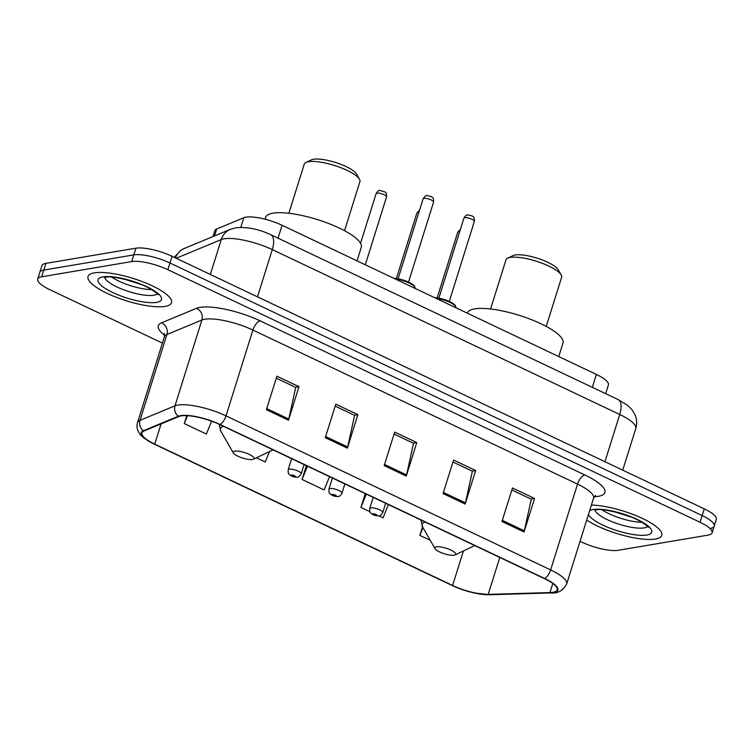 <?xml version="1.0" encoding="UTF-8"?>
<svg xmlns="http://www.w3.org/2000/svg" width="754" height="754" viewBox="0 0 754 754"><rect width="100%" height="100%" fill="white"/><g stroke="black" fill="none" stroke-linecap="round" stroke-linejoin="round"><path stroke-width="1.13" d="M212.977 236.558L214.805 230.724A27.342 7.304 17.4 0 1 216.709 228.99L243.825 217.736A27.342 7.304 17.4 0 1 245.927 217.161A27.342 7.304 17.4 0 1 282.071 225.276L596.376 374.427A27.342 7.304 17.4 0 1 608.403 384.974L605.679 393.673M710.193 528.413A27.342 7.304 -162.6 0 0 714.198 526.113L716.3 519.402A27.342 7.304 -162.6 0 0 704.274 508.856L172.053 256.294A27.342 7.304 -162.6 0 0 135.909 248.189L45.909 263.372A27.342 7.304 -162.6 0 0 41.904 265.672L39.802 272.373A27.342 7.304 -162.6 0 1 43.807 270.073A27.342 7.304 -162.6 0 0 39.802 272.373L37.7 279.084A27.342 7.304 -162.6 0 0 49.726 289.63L162.412 343.108M580.052 541.297L581.947 542.192A27.342 7.304 -162.6 0 0 618.091 550.307L708.091 535.114A27.342 7.304 -162.6 0 0 712.096 532.814A27.342 7.304 -162.6 0 0 700.07 522.268L167.85 269.696A27.342 7.304 -162.6 0 0 131.705 261.591L133.807 254.89L43.807 270.073L133.807 254.89A27.342 7.304 -162.6 0 1 169.952 262.995A27.342 7.304 -162.6 0 0 133.807 254.89L135.909 248.189M700.07 522.268L702.172 515.566L169.952 262.995L702.172 515.566A27.342 7.304 -162.6 0 1 714.198 526.113A27.342 7.304 -162.6 0 0 702.172 515.566L704.274 508.856M94.429 272.854A43.741 11.687 -162.6 0 0 88.02 276.539A43.741 11.687 -162.6 0 0 116.38 297.321A43.741 11.687 -162.6 0 0 165.098 306.388A43.741 11.687 -162.6 0 0 171.507 302.703A43.741 11.687 -162.6 0 0 143.156 281.921A43.741 11.687 -162.6 0 0 94.429 272.854A43.741 11.687 -162.6 0 0 88.02 276.539A43.741 11.687 -162.6 0 0 116.38 297.321A43.741 11.687 -162.6 0 0 165.098 306.388A43.741 11.687 -162.6 0 0 171.507 302.703A43.741 11.687 -162.6 0 0 143.156 281.921A43.741 11.687 -162.6 0 0 94.429 272.854M586.706 520.043A43.741 11.687 -162.6 0 0 655.367 539.044A43.741 11.687 -162.6 0 0 661.776 535.359A43.741 11.687 -162.6 0 0 638.28 516.565A43.741 11.687 -162.6 0 0 591.4 505.086A43.741 11.687 -162.6 0 1 638.28 516.565A43.741 11.687 -162.6 0 1 661.776 535.359A43.741 11.687 -162.6 0 1 655.367 539.044A43.741 11.687 -162.6 0 1 586.706 520.043M181.177 415.897A29.161 7.794 17.4 0 1 219.725 424.549L544.36 578.601A29.161 7.794 17.4 0 1 557.187 589.854A29.161 7.794 17.4 0 1 549.958 592.578L488.187 594.388A29.161 7.794 17.4 0 1 452.598 585.472L154.749 444.125A29.161 7.794 17.4 0 1 141.922 432.871A29.161 7.794 17.4 0 1 143.948 431.024L178.924 416.51A29.161 7.794 17.4 0 1 181.177 415.897M180.583 415.624A29.896 7.992 -162.6 0 0 178.283 416.246L143.307 430.76A29.896 7.992 -162.6 0 0 154.372 444.191L452.221 585.528A29.896 7.992 -162.6 0 0 456.49 587.413A29.896 7.992 -162.6 0 0 474.153 592.955A29.896 7.992 -162.6 0 0 488.705 594.67L550.467 592.87A29.896 7.992 -162.6 0 0 544.737 578.535L220.102 424.483A29.896 7.992 -162.6 0 0 180.583 415.624M511.843 489.968L531.268 499.186L524.35 530.835A7.295 3.27 115.4 0 1 524.049 531.994L534.548 498.469L512.466 487.989L501.966 521.514L524.049 531.994M531.014 499.063L534.548 498.469M452.956 462.023L472.372 471.241L465.463 502.89A7.295 3.27 115.4 0 1 465.152 504.04L475.661 470.524L453.578 460.044L443.069 493.559L465.152 504.04M472.127 471.118L475.661 470.524M276.284 378.188L295.709 387.396L288.791 419.045A7.295 3.27 115.4 0 1 288.48 420.204L298.989 386.679L276.906 376.199L266.398 409.724L288.48 420.204M295.455 387.283L298.989 386.679M335.172 406.133L354.597 415.341L347.679 446.999A7.295 3.27 115.4 0 1 347.377 448.149L357.877 414.634L335.794 404.153L325.294 437.669L347.377 448.149M354.342 415.228L357.877 414.634M394.069 434.078L413.484 443.295L406.576 474.945A7.295 3.27 115.4 0 1 406.265 476.094L416.774 442.579L394.691 432.099L384.182 465.614L406.265 476.094M413.239 443.173L416.774 442.579M131.705 261.591L41.706 276.775A27.342 7.304 -162.6 0 0 37.7 279.084M425.237 522.07A30.141 8.058 -162.6 0 0 422.523 526.829L419.837 535.368L430.232 540.298M256.369 457.791L265.257 462.004L269.48 451.571M186.766 415.652L184.278 423.578L206.36 434.059L211.582 421.175M365.275 493.616L360.949 507.423L369.856 511.646M378.753 515.868L383.032 517.894L388.423 504.605M306.388 465.67L302.062 479.469L324.145 489.949L329.536 476.651M302.062 479.469L307.453 466.179M184.278 423.578L187.473 415.69M360.949 507.423L366.34 494.124M419.837 535.368L422.975 527.63M344.531 230.715L359.922 181.61A29.161 7.794 -162.6 0 0 359.469 179.207L356.51 174.023A24.609 6.579 -162.6 0 0 337.726 163.194A24.609 6.579 -162.6 0 0 313.523 159.264A24.609 6.579 -162.6 0 0 311.383 159.886L306.001 162.449A29.161 7.794 -162.6 0 0 304.258 164.165L288.867 213.269M359.469 179.207A29.161 7.794 -162.6 0 0 337.217 166.37A29.161 7.794 -162.6 0 0 308.537 161.705A29.161 7.794 -162.6 0 0 306.001 162.449M252.42 459.497A10.933 2.922 -162.6 0 0 253.372 459.214A10.933 2.922 -162.6 0 0 248.292 453.936A10.933 2.922 -162.6 0 0 234.748 451.109A10.933 2.922 -162.6 0 0 233.316 452.928A10.933 2.922 -162.6 0 0 241.657 457.744A10.933 2.922 -162.6 0 0 252.42 459.497M357.047 260.856L361.27 247.378A50.122 13.393 -162.6 0 0 328.782 223.561A50.122 13.393 -162.6 0 0 272.957 213.175A50.122 13.393 -162.6 0 0 265.615 217.397L265.04 219.207M546.226 326.425L561.617 277.321A29.161 7.794 -162.6 0 0 561.174 274.918L558.205 269.743A24.609 6.579 -162.6 0 0 539.43 258.914A24.609 6.579 -162.6 0 0 515.227 254.984A24.609 6.579 -162.6 0 0 513.088 255.606L507.696 258.16A29.161 7.794 -162.6 0 0 505.962 259.885L490.571 308.989M561.174 274.918A29.161 7.794 -162.6 0 0 538.921 262.081A29.161 7.794 -162.6 0 0 510.232 257.425A29.161 7.794 -162.6 0 0 507.696 258.16M454.115 555.208A10.933 2.922 -162.6 0 0 455.067 554.935A10.933 2.922 -162.6 0 0 449.987 549.647A10.933 2.922 -162.6 0 0 436.453 546.829A10.933 2.922 -162.6 0 0 435.02 548.648A10.933 2.922 -162.6 0 0 443.361 553.464A10.933 2.922 -162.6 0 0 454.115 555.208M558.752 356.567L562.974 343.089A50.122 13.393 -162.6 0 0 530.477 319.281A50.122 13.393 -162.6 0 0 474.652 308.886A50.122 13.393 -162.6 0 0 467.31 313.117L467.291 313.164M240.799 227.378L243.825 217.736M278.028 238.179L282.071 225.276M214.541 235.917L216.709 228.99M592.333 387.33L596.376 374.427M604.934 461.712L619.731 414.483A18.228 8.162 -64.6 0 0 618.176 399.601L627.696 405.407L631.899 409.592L634.972 414.625C636.913 419.167 637.177 423.805 635.773 428.545A36.456 9.745 -162.6 0 0 619.731 414.483L272.279 249.602A36.456 9.745 -162.6 0 0 224.089 238.792A36.456 9.745 -162.6 0 0 221.28 239.555L210.338 274.465M257.482 296.831L272.279 249.602A18.228 8.162 -64.6 0 0 270.724 234.711L618.176 399.601M45.909 263.372L41.706 276.775M172.053 256.294L167.85 269.696M174.231 257.321L180.658 250.403L184.325 248.452L230.413 229.32A18.228 16.729 67.5 0 0 221.28 239.555L176.2 258.264M184.325 248.452A18.228 16.729 67.5 0 0 175.446 257.906M164.645 335.294A45.57 12.177 17.4 0 1 161.479 322.844L196.455 308.329A45.57 12.177 17.4 0 1 260.205 320.884L584.84 474.945A9.114 4.081 -64.6 0 0 577.526 484.115L252.892 330.054A36.456 9.745 -162.6 0 0 204.702 319.244A36.456 9.745 -162.6 0 0 201.893 320.007L166.907 334.531A36.456 9.745 -162.6 0 0 164.381 336.84L164.287 333.343M584.84 474.945A45.57 12.177 17.4 0 1 598.205 496.358A45.57 12.177 17.4 0 1 594.227 496.754M593.558 498.177A36.456 9.745 -162.6 0 0 577.526 484.115L550.637 569.92A36.456 9.745 17.4 0 1 566.669 583.992L593.558 498.177L595.632 495.359M154.231 444.125A9.114 4.081 -64.6 0 0 154.306 444.163C145.739 439.714 140.734 436.048 139.311 433.145C137.049 429.771 136.446 426.274 137.482 422.655A36.456 9.745 17.4 0 1 140.018 420.336L174.994 405.822A36.456 9.745 17.4 0 1 177.803 405.058A36.456 9.745 17.4 0 1 226.002 415.869A9.114 4.081 115.4 0 1 220.102 424.483M178.283 416.246A9.114 8.369 67.5 0 1 174.994 405.822L201.893 320.007A9.114 8.369 -112.5 0 0 196.455 308.329M452.221 585.528A9.114 4.081 115.4 0 1 452.146 585.5L154.306 444.163A9.114 4.081 -64.6 0 0 154.372 444.191M456.49 587.413L452.146 585.5A9.114 4.081 115.4 0 1 452.07 585.462M488.705 594.67A9.114 6.946 88.3 0 0 489.685 594.736L551.457 592.927C558.026 593.483 563.097 590.505 566.669 583.992M161.479 322.844A9.114 8.369 -112.5 0 1 166.907 334.531L140.018 420.336A9.114 8.369 67.5 0 0 143.307 430.76M550.467 592.87A9.114 6.946 88.3 0 0 551.457 592.927M544.737 578.535A9.114 4.081 -64.6 0 0 550.637 569.92L226.002 415.869L252.892 330.054A9.114 4.081 -64.6 0 1 260.205 320.884M452.598 585.472L463.408 550.976M488.187 594.388L499.77 557.442M549.958 592.578L552.805 583.483M154.749 444.125L161.083 423.918M406.576 474.945L384.54 464.483M347.679 446.999L325.643 436.538M288.791 419.045L266.756 408.593M465.463 502.89L443.427 492.428M524.35 530.835L502.315 520.373M104.787 277.359A27.775 7.427 -162.6 0 0 124.636 290.158A27.775 7.427 -162.6 0 0 153.778 295.238A27.775 7.427 -162.6 0 0 157.275 293.815M111.705 277.095A27.775 7.427 -162.6 0 0 151.752 289.64M156.625 302.363A33.242 8.888 -162.6 0 0 146.87 286.737A33.242 8.888 -162.6 0 0 102.912 276.878A33.242 8.888 -162.6 0 0 112.666 292.505A33.242 8.888 -162.6 0 0 156.625 302.363M223.542 426.359A30.141 8.058 -162.6 0 0 220.818 431.118L219.207 424.304M595.047 510.015A27.775 7.427 -162.6 0 0 614.896 522.814A27.775 7.427 -162.6 0 0 644.039 527.894A27.775 7.427 -162.6 0 0 647.535 526.462M601.965 509.751A27.775 7.427 -162.6 0 0 642.012 522.296M588.478 514.398A33.242 8.888 -162.6 0 0 613.191 529.355A33.242 8.888 -162.6 0 0 646.885 535.02A33.242 8.888 -162.6 0 0 637.13 519.393A33.242 8.888 -162.6 0 0 593.172 509.534A33.242 8.888 -162.6 0 0 589.628 510.741M423.946 198.321A5.466 1.461 -162.6 0 0 423.145 198.783C424.662 196.37 425.906 195.305 426.868 195.569L431.429 196.568C432.362 197.944 433.682 196.426 433.588 202.053A5.466 1.461 -162.6 0 0 430.034 199.452A5.466 1.461 -162.6 0 0 423.946 198.321M338.452 480.892A2.281 0.613 -162.6 0 0 340.29 481.759M393.805 278.292L403.484 280.12L409.073 282.298L414.248 285.691L415.152 288.301A13.666 3.657 -162.6 0 0 408.97 282.957A13.666 3.657 -162.6 0 0 395.266 278.989M393.956 278.367A12.761 3.412 17.4 0 1 406.764 281.327A12.761 3.412 17.4 0 1 414.549 286.633M464.728 217.67A5.466 1.461 -162.6 0 0 463.927 218.132C465.444 215.729 466.688 214.654 467.65 214.928L472.211 215.917C473.144 217.293 474.464 215.785 474.36 221.403A5.466 1.461 -162.6 0 0 470.816 218.801A5.466 1.461 -162.6 0 0 464.728 217.67M379.234 500.241A2.281 0.613 -162.6 0 0 381.072 501.108M434.587 297.651L444.266 299.479L449.855 301.647L455.03 305.04L455.925 307.66A13.666 3.657 -162.6 0 0 449.752 302.307A13.666 3.657 -162.6 0 0 436.048 298.339M434.738 297.717A12.761 3.412 17.4 0 1 447.546 300.676A12.761 3.412 17.4 0 1 455.331 305.983M376.133 193.599C377.65 191.186 378.894 190.121 379.856 190.385L385.332 192.1C385.539 193.156 386.661 191.318 386.566 196.869A5.466 1.461 -162.6 0 0 383.023 194.268A5.466 1.461 -162.6 0 0 376.934 193.137A5.466 1.461 -162.6 0 0 376.133 193.599L360.553 243.316M289.168 469.158A6.833 1.828 17.4 0 1 296.774 470.571A6.833 1.828 17.4 0 1 301.204 473.823C299.63 476.311 298.33 477.414 297.283 477.141C294.352 477.291 291.76 476.481 289.498 474.709C289.244 473.521 288.141 475.623 288.16 469.733A6.833 1.828 17.4 0 1 289.168 469.158M295.21 476.839A2.281 0.613 -162.6 0 0 294.541 475.774A2.281 0.613 -162.6 0 0 291.534 475.095A2.281 0.613 -162.6 0 0 292.203 476.17A2.281 0.613 -162.6 0 0 295.21 476.839M418.866 212.449A5.466 1.461 -162.6 0 0 417.716 212.487A5.466 1.461 -162.6 0 0 416.915 212.948L396.368 278.499M329.95 488.507A6.833 1.828 17.4 0 1 337.556 489.93A6.833 1.828 17.4 0 1 341.986 493.173C340.412 495.661 339.112 496.763 338.065 496.5C335.134 496.65 332.542 495.84 330.28 494.068C330.026 492.871 328.923 494.982 328.942 489.092A6.833 1.828 17.4 0 1 329.95 488.507M335.992 496.198A2.281 0.613 -162.6 0 0 335.323 495.124A2.281 0.613 -162.6 0 0 332.316 494.445A2.281 0.613 -162.6 0 0 332.985 495.519A2.281 0.613 -162.6 0 0 335.992 496.198M459.648 231.798A5.466 1.461 -162.6 0 0 458.498 231.836A5.466 1.461 -162.6 0 0 457.697 232.298L437.15 297.849M370.723 507.866A6.833 1.828 17.4 0 1 378.338 509.28A6.833 1.828 17.4 0 1 382.768 512.531C381.194 515.01 379.893 516.122 378.847 515.849C375.916 516 373.315 515.189 371.062 513.417C370.808 512.23 369.705 514.332 369.724 508.441A6.833 1.828 17.4 0 1 370.723 507.866M376.774 515.548A2.281 0.613 -162.6 0 0 376.105 514.473A2.281 0.613 -162.6 0 0 373.098 513.804A2.281 0.613 -162.6 0 0 373.767 514.869A2.281 0.613 -162.6 0 0 376.774 515.548M230.413 229.32L235.776 227.802C247.133 226.747 258.782 229.046 270.724 234.711M635.773 428.545L622.729 470.157M474.153 592.955L489.685 594.736M712.096 532.814L714.198 526.113M137.482 422.655L164.381 336.84M104.306 277.274L105.4 277.246C109.49 276.181 118.557 277.566 132.591 281.402C148.576 285.87 159.98 295.304 157.84 294.55M123.741 278.989L140.791 284.333M253.372 459.214L273.071 449.865M233.316 452.928L220.818 431.118M455.067 554.935L474.775 545.576M420.902 520.015L422.523 526.829L435.02 548.648M594.567 509.93L595.66 509.892C599.75 508.827 608.817 510.222 622.851 514.058C638.836 518.526 650.24 527.96 648.101 527.206M614.001 511.646L631.051 516.99M423.145 198.783L398.084 278.763M336.67 480.044L341.119 482.155M433.588 202.053L408.517 282.034M463.927 218.132L438.866 298.122M377.452 499.393L381.901 501.504M474.36 221.403L449.299 301.393M386.566 196.869L365.294 264.767M304.098 464.587L301.204 473.823M291.628 458.668L288.16 469.733M344.88 483.936L341.986 493.173M332.41 478.027L328.942 489.092M416.915 212.948L419.62 210.027M385.662 503.295L382.768 512.531M373.192 497.376L369.724 508.441M457.697 232.298L460.402 229.376"/></g></svg>
